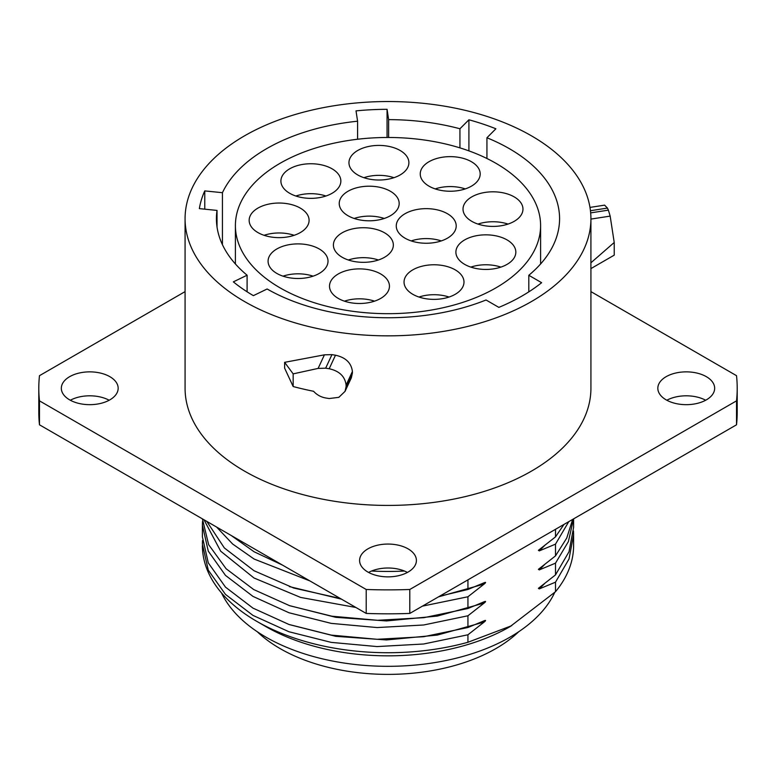 <?xml version="1.0" encoding="UTF-8"?>
<svg xmlns="http://www.w3.org/2000/svg" width="776" height="776" viewBox="0 0 776 776"><rect width="100%" height="100%" fill="white"/><g stroke="black" fill="none" stroke-linecap="round" stroke-linejoin="round"><path stroke-width="1.16" d="M204.767 209.171L204.767 190.906A189.451 109.377 180 0 0 199.354 208.618L217.028 210.422A171.574 99.056 180 0 0 216.426 218.686A171.574 99.056 180 0 0 247.098 275.208L233.353 281.863A189.451 109.377 180 0 0 253.383 295.646L267.128 288.992A171.574 99.056 0 0 0 486.038 299.982L498.852 307.383A189.451 109.377 180 0 0 541.629 282.697L528.805 275.286L528.805 291.863M590.924 218.686A202.924 117.157 0 0 1 465.658 326.929A202.924 117.157 0 0 1 244.518 301.534A202.924 117.157 180 0 1 185.076 218.686A202.924 117.157 180 0 1 310.342 110.454A202.924 117.157 180 0 1 531.482 135.849A202.924 117.157 0 0 1 590.924 218.686L590.905 262.802L614.223 242.481L614.223 255.149L590.905 268.612L590.905 262.802M204.767 190.906L222.431 192.7A171.574 99.056 180 0 1 357.59 121.201L356.019 110.881A189.451 109.377 180 0 1 387.069 109.319L388.63 119.63A171.574 99.056 180 0 1 459.935 128.758L468.908 119.795A189.451 109.377 180 0 1 495.893 128.787L486.93 137.759A171.574 99.056 180 0 1 559.574 218.686A171.574 99.056 180 0 1 528.805 275.286M590.924 268.603L590.924 388.272A202.924 117.157 0 0 1 465.658 496.504A202.924 117.157 0 0 1 244.518 471.11A202.924 117.157 180 0 1 185.076 388.272L185.076 218.686M331.944 354.632L324.426 354.836L284.627 362.334L293.163 373.867L293.163 386.535A227.213 131.183 180 0 0 313.572 391.279C316.85 394.868 320.886 397.099 325.658 397.972A227.213 131.183 180 0 0 329.199 398.534L338.831 397.341L345.058 391.346L346.096 386.603L352.401 373.023L352.401 371.52C351.344 362.916 345.708 357.474 335.484 355.204A202.924 117.157 180 0 1 331.944 354.632L325.658 368.183L318.131 368.406L293.163 373.867M351.363 377.766L352.401 373.023M293.163 386.535L284.627 368.144L284.627 362.334M590.924 291.621L736.521 375.681A349.2 201.605 180 0 1 737.2 388.272A349.2 201.605 180 0 1 736.521 400.852L409.796 589.479A349.2 201.605 180 0 1 366.204 589.479L39.479 400.852A349.2 201.605 180 0 1 38.8 388.272A349.2 201.605 180 0 1 39.479 375.681L185.076 291.621M367.911 572.058A28.411 16.403 0 0 0 398.874 575.617A28.411 16.403 0 0 0 416.411 560.456A28.411 16.403 0 0 0 408.089 548.865A28.411 16.403 0 0 0 377.126 545.305A28.411 16.403 0 0 0 359.589 560.456A28.411 16.403 0 0 0 367.911 572.058M69.656 399.863A28.411 16.403 0 0 0 100.618 403.423A28.411 16.403 0 0 0 118.165 388.272A28.411 16.403 0 0 0 109.843 376.67A28.411 16.403 0 0 0 78.88 373.11A28.411 16.403 0 0 0 61.333 388.272A28.411 16.403 0 0 0 69.656 399.863M666.157 399.863A28.411 16.403 0 0 0 697.12 403.423A28.411 16.403 0 0 0 714.667 388.272A28.411 16.403 0 0 0 706.344 376.67A28.411 16.403 0 0 0 675.382 373.11A28.411 16.403 0 0 0 657.835 388.272A28.411 16.403 0 0 0 666.157 399.863M736.521 400.852L736.521 424.802L409.796 613.428A349.2 201.605 180 0 1 366.204 613.428L39.479 424.802A349.2 201.605 180 0 1 38.8 412.211L38.8 388.272M409.796 589.479L409.796 613.428M737.2 388.272L737.2 412.211A349.2 201.605 180 0 1 736.521 424.802M407.419 572.436A28.411 16.403 0 0 0 368.581 572.436M109.173 400.241A28.411 16.403 0 0 0 70.325 400.241M705.675 400.241A28.411 16.403 0 0 0 666.827 400.241M39.479 400.852L39.479 424.802M366.204 589.479L366.204 613.428M555.5 529.31L555.5 536.876L538.389 550.33L539.281 550.892L555.5 544.151L555.5 555.888L538.389 569.341L539.281 569.904L555.5 563.163L555.5 574.9L538.389 588.344L539.281 588.906L555.5 582.175L555.5 591.719L510.036 626.649A172.582 99.638 0 0 1 265.964 626.649L256.759 621.343A185.6 107.156 180 0 1 202.4 545.567M202.517 540.542L202.4 544.151L208.259 570.117L225.467 594.387L252.947 615.387L288.963 631.751L331.236 642.382L377.097 646.573L423.647 644.002L467.938 634.778L467.938 642.276A185.6 107.156 0 0 1 256.759 621.343L265.964 626.649M511.723 625.679L467.938 642.276M467.938 634.778L484.156 622.061C486.048 620.47 486.048 620.043 484.156 620.771L467.938 627.503L423.647 636.718L377.107 639.298L331.255 635.107L288.982 624.476L252.966 608.122L225.476 587.122L208.269 562.862L202.4 536.895L202.4 525.168L208.269 551.125L225.476 575.394L252.966 596.395L288.982 612.749L331.255 623.38L377.107 627.561L423.647 624.99L467.938 615.775L467.938 627.503M467.938 615.775L484.156 603.059C486.048 601.468 486.048 601.031 484.156 601.759L467.938 608.5L423.861 617.686L377.534 620.296L331.866 616.202L289.71 605.726L253.713 589.556L226.117 568.75L208.647 544.674L202.41 518.863M422.425 606.134L467.938 596.763L467.938 608.5M467.938 596.763L484.156 584.047C486.048 582.456 486.048 582.019 484.156 582.747L467.938 589.488L439.643 596.201M467.938 579.866L467.938 589.488M371.549 571.029A185.6 107.156 0 0 0 404.451 571.029M282.532 565.122L254.15 551.794L231.17 535.469M216.591 527.049L232.684 544.054L254.111 559.04L309.886 580.914M340.295 598.471L293.668 588.024L254.033 570.738L224.342 547.934L206.794 521.394M204.001 519.784L220.685 551.183L253.985 577.984L300.603 597.423L355.883 607.472M202.517 521.53L202.4 525.168M563.977 524.421L555.5 536.876M555.5 544.151L568.76 521.656M572.669 519.396L566.742 538.069L555.5 555.888M573.6 518.863L573.6 527.399L569.021 551.726L555.5 574.9M555.5 563.163L568.391 541.58L573.522 518.911M539.281 569.904L544.597 564.569M555.5 582.175L569.021 559.001L573.6 534.674L573.493 531.036M555.5 591.719A185.6 107.156 0 0 0 573.6 545.567L573.6 534.674M221.519 592.942A172.582 99.638 180 0 0 265.964 637.135A172.582 99.638 0 0 0 554.685 592.505M518.756 631.703A152.6 88.105 0 0 1 495.903 648.581A152.6 88.105 180 0 1 257.244 631.703M604.601 205.145L607.462 208.084A227.213 131.183 180 0 1 608.384 210.141L610.169 216.106L614.223 242.481M325.658 368.183A227.213 131.183 180 0 0 329.199 368.745C339.413 371.035 345.048 376.486 346.096 385.109L346.096 386.603M247.098 275.208L247.098 291.805M217.028 210.422L217.028 226.961M222.431 192.7L222.431 244.683M357.59 121.201L357.59 139.234M387.069 137.468L387.069 109.319M388.63 119.63L388.63 137.468M459.935 128.758L459.935 147.876M468.908 150.874L468.908 119.795M486.93 137.759L486.93 158.488M540.6 225.573A152.6 88.105 0 0 1 495.903 287.877A152.6 88.105 180 0 1 329.606 306.976A152.6 88.105 180 0 1 235.4 225.573A152.6 88.105 180 0 1 280.097 163.28A152.6 88.105 0 0 1 446.394 144.181A152.6 88.105 0 0 1 540.6 225.573L540.6 263.966M455.211 269.844A29.973 17.305 180 0 1 463.99 282.076A29.973 17.305 180 0 1 445.482 298.062A29.973 17.305 180 0 1 412.822 294.308A29.973 17.305 180 0 1 404.044 282.076A29.973 17.305 180 0 1 422.542 266.09A29.973 17.305 180 0 1 455.211 269.844M514.187 196.881A29.973 17.305 180 0 1 522.966 209.113A29.973 17.305 180 0 1 504.458 225.098A29.973 17.305 180 0 1 471.798 221.344A29.973 17.305 180 0 1 463.02 209.113A29.973 17.305 180 0 1 481.518 193.127A29.973 17.305 180 0 1 514.187 196.881M471.41 161.709A29.973 17.305 180 0 1 480.189 173.94A29.973 17.305 180 0 1 461.681 189.926A29.973 17.305 180 0 1 429.021 186.172A29.973 17.305 180 0 1 420.243 173.94A29.973 17.305 180 0 1 438.75 157.955A29.973 17.305 180 0 1 471.41 161.709M400.115 150.476A29.973 17.305 180 0 1 408.894 162.718A29.973 17.305 180 0 1 390.396 178.703A29.973 17.305 180 0 1 357.736 174.949A29.973 17.305 180 0 1 348.957 162.718A29.973 17.305 180 0 1 367.455 146.732A29.973 17.305 180 0 1 400.115 150.476M332.07 168.809A29.973 17.305 180 0 1 340.848 181.05A29.973 17.305 180 0 1 322.35 197.036A29.973 17.305 180 0 1 289.681 193.282A29.973 17.305 180 0 1 280.902 181.05A29.973 17.305 180 0 1 299.41 165.065A29.973 17.305 180 0 1 332.07 168.809M300.312 208.104A29.973 17.305 180 0 1 309.09 220.335A29.973 17.305 180 0 1 290.593 236.321A29.973 17.305 180 0 1 257.933 232.577A29.973 17.305 180 0 1 249.154 220.335A29.973 17.305 180 0 1 267.652 204.35A29.973 17.305 180 0 1 300.312 208.104M319.237 248.96A29.973 17.305 180 0 1 328.015 261.192A29.973 17.305 180 0 1 309.517 277.187A29.973 17.305 180 0 1 276.857 273.433A29.973 17.305 180 0 1 268.079 261.192A29.973 17.305 180 0 1 286.577 245.206A29.973 17.305 180 0 1 319.237 248.96M380.676 273.957A29.973 17.305 180 0 1 389.455 286.189A29.973 17.305 180 0 1 370.957 302.174A29.973 17.305 180 0 1 338.287 298.43A29.973 17.305 180 0 1 329.509 286.189A29.973 17.305 180 0 1 348.017 270.203A29.973 17.305 180 0 1 380.676 273.957M447.432 213.71A29.973 17.305 180 0 1 456.21 225.952A29.973 17.305 180 0 1 437.703 241.937A29.973 17.305 180 0 1 405.043 238.184A29.973 17.305 180 0 1 396.264 225.952A29.973 17.305 180 0 1 414.772 209.966A29.973 17.305 180 0 1 447.432 213.71M390.396 191.265A29.973 17.305 180 0 1 399.174 203.496A29.973 17.305 180 0 1 380.676 219.482A29.973 17.305 180 0 1 348.017 215.738A29.973 17.305 180 0 1 339.238 203.496A29.973 17.305 180 0 1 357.736 187.511A29.973 17.305 180 0 1 390.396 191.265M384.566 232.8A29.973 17.305 180 0 1 393.345 245.032A29.973 17.305 180 0 1 374.837 261.017A29.973 17.305 180 0 1 342.177 257.263A29.973 17.305 180 0 1 333.399 245.032A29.973 17.305 180 0 1 351.906 229.046A29.973 17.305 180 0 1 384.566 232.8M507.058 239.91A29.973 17.305 180 0 1 515.836 252.142A29.973 17.305 180 0 1 497.329 268.127A29.973 17.305 180 0 1 464.669 264.373A29.973 17.305 180 0 1 455.89 252.142A29.973 17.305 180 0 1 474.388 236.156A29.973 17.305 180 0 1 507.058 239.91M418.972 297.043A29.973 17.305 180 0 1 449.052 297.043M477.948 224.08A29.973 17.305 180 0 1 508.028 224.08M435.181 188.907A29.973 17.305 180 0 1 465.26 188.907M363.886 177.685A29.973 17.305 180 0 1 393.965 177.685M295.84 196.018A29.973 17.305 180 0 1 325.92 196.018M264.082 235.303A29.973 17.305 180 0 1 294.162 235.303M283.007 276.159A29.973 17.305 180 0 1 313.087 276.159M344.447 301.156A29.973 17.305 180 0 1 374.527 301.156M411.193 240.919A29.973 17.305 180 0 1 441.272 240.919M354.166 218.463A29.973 17.305 180 0 1 384.246 218.463M348.337 259.999A29.973 17.305 180 0 1 378.416 259.999M470.819 267.109A29.973 17.305 180 0 1 500.898 267.109M289.341 586.588L341.479 599.159M438.508 596.851L484.156 584.047M289.341 605.6L335.785 617.327L386.506 620.936L437.354 616.076L484.156 603.059M289.341 624.602L335.785 636.33L386.506 639.948L437.354 635.078L484.156 622.061M539.281 550.892L544.597 545.567M539.281 588.906L544.597 583.581M610.169 216.106L590.924 219.084M608.384 210.141L590.672 212.876M607.462 208.084L590.449 210.723M318.131 368.406L324.426 354.836M346.096 385.109L352.401 371.52M329.199 368.745L335.484 355.204M604.562 205.155L589.973 207.405M345.039 391.395L351.344 377.815M235.4 225.573L235.4 263.966"/></g></svg>
